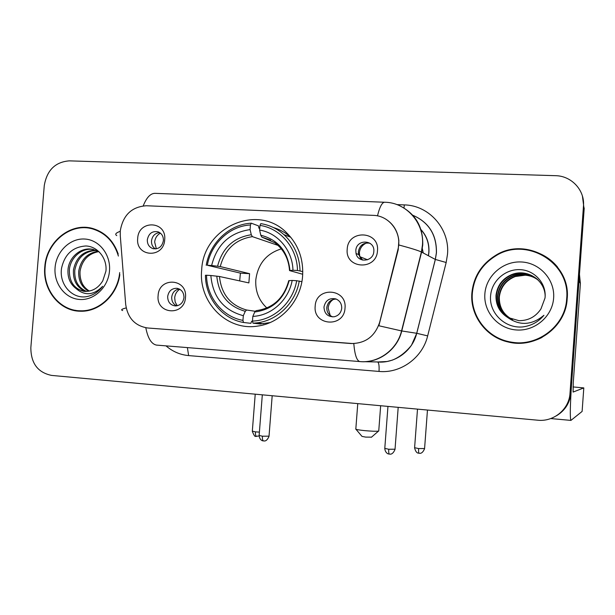 <?xml version="1.0" encoding="UTF-8"?>
<svg xmlns="http://www.w3.org/2000/svg" width="615" height="615" viewBox="0 0 615 615"><rect width="100%" height="100%" fill="white"/><g stroke="black" fill="none" stroke-linecap="round" stroke-linejoin="round"><path stroke-width="0.92" d="M201.682 269.947C198.253 302.011 226.781 331.316 257.608 326.088C280.947 323.144 301.027 301.012 302.611 275.935C303.541 258.8 298.237 244.439 286.698 232.854C257.593 202.781 203.204 227.527 201.682 269.947M345.015 308.115C344.139 328.164 312.874 325.858 315.188 306.116C315.933 286.275 347.198 288.166 345.015 308.115M323.974 307.062C324.336 313.673 327.718 316.91 334.122 316.779C338.527 315.733 341.056 312.889 341.717 308.261C341.786 303.725 339.818 300.612 335.798 298.913C329.363 297.706 325.42 300.428 323.974 307.062M185.484 297.399C184.562 316.594 155.872 314.48 158.117 295.561C158.924 276.55 187.613 278.295 185.484 297.399M167.664 296.545C167.757 302.088 170.347 305.217 175.421 305.932C180.249 305.57 183.093 302.803 183.962 297.645C183.931 292.44 181.571 289.334 176.889 288.304C171.723 288.304 168.648 291.049 167.664 296.545M377.479 250.743C376.618 270.877 344.892 269.039 347.214 249.183C347.944 229.249 379.67 230.679 377.479 250.743M355.816 250.566L356.047 253.511C357.945 263.374 373.505 261.667 373.82 251.497L373.828 251.389C375.012 239.543 356.254 238.758 355.816 250.566M164.689 239.765C163.767 258.777 135.469 257.132 137.699 238.374C138.506 219.555 166.811 220.823 164.689 239.765M147.316 239.758C147.239 244.247 149.138 247.207 153.004 248.645C158.662 249.398 162.122 246.715 163.39 240.588C163.498 236.375 161.776 233.477 158.247 231.886C152.359 230.733 148.715 233.354 147.316 239.758M332.707 316.894C328.687 315.211 326.711 312.113 326.78 307.608C327.726 302.142 330.87 299.297 336.213 299.067M176.651 305.863C173.238 304.156 171.593 301.25 171.708 297.153C172.408 292.494 174.921 289.773 179.234 288.973M362.681 260.099L358.583 254.541L358.353 251.62C359.721 245.162 363.573 242.364 369.915 243.24M155.426 248.921C152.658 247.107 151.352 244.416 151.498 240.849C152.305 235.883 155.026 233.123 159.654 232.593M120.263 235.514L120.271 230.94C122.969 215.127 131.695 206.732 146.439 205.748L373.243 215.358C389.687 215.565 402.471 233.193 397.874 249.675L379.678 322.222C374.966 336.443 365.387 343.547 350.942 343.531L147.731 327.995C135.031 325.973 127.682 318.093 125.683 304.364L120.263 235.514M423.228 252.95L422.174 247.876M118.234 254.103C113.69 241.034 105.373 232.562 93.288 228.68C71.179 221.585 46.233 241.58 44.78 266.948C42.42 289.811 59.624 311.398 80.619 311.228C99.146 311.89 117.134 295.246 119.84 274.559M75.261 310.283L79.427 311.19M471.874 293.071C469.875 315.326 485.988 337.258 508.313 342.025C535.542 349.082 565.885 327.226 567.168 298.898C571.258 262.082 525.802 235.576 495.26 255.617C481.314 264.427 473.519 276.911 471.874 293.071M488.241 331.385C494.26 336.736 501.248 340.341 509.189 342.201L510.112 342.401M385.574 219.009C393.331 223.898 397.759 231.117 398.858 240.68L398.197 249.836L378.871 325.766L401.756 330.962C397.313 349.82 378.617 363.427 360.121 361.605L359.76 361.566C356.715 360.644 354.732 354.655 353.802 343.624L147.731 327.995M570.005 393.285L583.474 206.033C584.95 190.281 571.481 175.813 555.491 175.682L69.264 160.861C55.219 161.991 46.886 170.247 44.265 185.645L30.842 347.629C30.896 363.296 37.815 372.559 51.591 375.411L537.748 420.206C553.7 422.036 569.198 409.206 570.005 393.285L570.466 393.108C569.475 402.994 564.762 410.574 556.329 415.863C564.762 410.574 569.475 402.994 570.466 393.108L583.843 207.155L582.428 196.1M557.628 267.179C552.27 260.591 545.62 255.763 537.671 252.711M93.88 228.857L89.659 228.28M570.92 392.931L584.204 208.262L583.843 207.155L570.466 393.108L570.92 392.931C569.936 402.74 565.262 410.274 556.883 415.525M97.885 230.387L94.379 229.41M118.388 256.063C114.175 242.164 105.749 233.177 93.119 229.088C71.255 222.1 46.594 241.887 45.156 266.971C42.827 289.58 59.824 310.929 80.58 310.798C99.545 311.528 117.826 293.862 119.687 272.599M83.017 285.014C80.75 280.878 79.758 276.327 80.05 271.369M88.683 291.195C81.449 287.105 78.151 280.309 78.774 270.815C80.98 259.469 87.438 252.957 98.139 251.289M89.375 291.064C82.548 286.851 79.45 280.179 80.081 271.046C82.187 260.03 88.406 253.557 98.731 251.627M85.916 291.449C77.052 287.997 72.901 280.817 73.462 269.9C76.122 257.201 83.532 250.628 95.702 250.19M86.607 291.425C78.151 287.789 74.223 280.686 74.799 270.131C77.336 257.77 84.509 251.204 96.317 250.428M76.091 288.55L84.332 291.395C92.142 291.671 98.292 288.151 102.774 280.832L105.934 271.146C107.317 258.277 97.616 246.361 85.869 245.977C72.747 246.884 64.644 254.303 61.554 268.232C58.986 283.946 71.455 298.406 85.485 296.814C92.396 295.823 98.123 292.325 102.659 286.313C93.641 295.361 84.785 296.107 76.091 288.55C70.049 284.015 67.373 277.488 68.057 268.963C69.41 256.609 81.495 246.554 93.203 249.452L99.438 252.058M83.855 291.349C73.746 288.589 68.934 281.201 69.418 269.201C70.748 257.162 82.31 247.215 93.788 249.598M55.081 267.571C53.651 283.592 65.036 298.552 79.596 299.467C94.141 300.627 108.271 287.228 109.493 270.9C110.923 254.587 99.115 239.642 84.555 239.02C70.002 238.159 56.296 251.543 55.081 267.571M79.443 310.76L83.709 311.136M567.23 297.806C567.522 286.413 564.155 276.258 557.121 267.341M566.661 298.867C570.697 262.52 525.91 236.268 495.667 255.932C481.768 264.642 473.996 277.034 472.358 293.101C470.367 315.195 486.419 336.959 508.613 341.594C535.519 348.444 565.393 326.826 566.661 298.867M512.372 319.539C503.178 314.78 498.711 307.185 498.98 296.738C500.326 286.859 505.653 280.048 514.97 276.289C523.526 273.66 531.252 274.92 538.148 280.063M512.541 319.592C503.47 314.819 499.073 307.262 499.342 296.922C500.679 287.074 505.999 280.279 515.285 276.527L525.233 275.197C530.068 275.558 534.397 277.204 538.225 280.14M511.695 319.308C502.001 314.626 497.274 306.847 497.512 295.984C498.873 286.006 504.262 279.118 513.671 275.312C522.612 272.599 530.607 274.013 537.641 279.571M511.865 319.37C502.294 314.665 497.635 306.931 497.881 296.176C499.242 286.221 504.615 279.348 514.002 275.558C522.842 272.86 530.768 274.244 537.771 279.694M507.483 317.355L518.975 320.684C528.4 320.692 535.726 316.763 540.954 308.914L545.005 298.06C546.797 283.607 534.589 270.146 520.067 269.639C505.591 268.924 492.308 280.525 490.732 294.516C488.164 312.166 504.469 328.571 522.473 326.942C531.176 325.889 538.333 322.006 543.937 315.28C531.844 325.327 519.698 326.019 507.483 317.355C499.472 312.182 495.652 304.802 496.013 295.215C497.397 285.129 502.839 278.164 512.349 274.321C527.309 268.655 544.744 280.017 545.159 295.892M511.18 319.124C501.102 314.496 496.174 306.593 496.39 295.408C497.766 285.345 503.193 278.403 512.679 274.567C521.92 271.784 530.107 273.329 537.249 279.21M484.866 293.862C483.398 311.859 498.05 328.787 516.462 329.971C534.842 331.416 552.439 316.456 553.631 298.067C555.091 279.702 539.832 262.782 521.435 261.975C503.047 260.906 486.065 275.851 484.866 293.862M510.027 341.886C521.166 344.116 531.852 342.624 542.084 337.397M371.529 437.15L365.61 437.096L361.989 436.389L355.947 429.255M355.701 428.97C355.654 429.439 358.583 429.985 364.48 430.608C371.399 431.238 376.08 431.399 378.509 431.1L378.763 430.746M281.324 248.867C266.449 253.526 257.939 263.858 255.802 279.856C255.187 291.164 258.884 300.543 266.887 308M252.557 321.422L251.581 321.307L250.882 323.329L243.494 322.483L242.948 320.377C222.438 316.833 206.663 297.014 206.54 275.243L210.845 275.505C212.752 296.907 223.576 310.306 243.317 315.703L245.27 311.313L246.615 310.014L255.14 311.267M239.681 280.901L240.411 273.129L207.332 265.273C210.899 243.725 229.618 226.028 250.451 224.952L250.082 229.61C229.718 232.601 216.903 244.57 211.637 265.519L220.262 266.572L249.59 273.675L248.867 282.908L219.478 276.496L210.845 275.505M250.451 224.952L251.297 223.191L258.523 225.897L258.892 228.173L259.73 228.48M290.903 237.421L290.664 237.206C285.583 232.67 279.833 229.457 273.414 227.558M301.873 281.662L296.684 280.717C293.017 302.872 273.383 320.592 252.465 321.061L252.996 323.175L260.222 324.013L270.123 322.544M300.051 270.792C299.497 256.217 294.139 244.186 283.992 234.692C277.25 228.711 269.524 225.021 260.806 223.622L259.968 225.398C280.578 228.319 297.26 248.122 297.476 270.5L302.78 271.576M252.996 323.175L256.47 322.921C277.127 320.915 295.684 302.911 299.259 280.993M206.54 275.243L205.433 275.289C205.464 298.075 222 318.87 243.494 322.483M297.476 270.5L292.963 270.239C292.548 250.413 277.857 232.924 259.607 230.064L259.968 225.398M252.465 321.061L252.834 316.379C271.4 315.695 288.696 300.051 292.171 280.44L296.684 280.717M243.317 315.703L242.948 320.377M259.607 230.064L260.768 235.214L261.836 237.106L270.608 240.157M302.718 274.259L289.527 270.577L292.963 270.239M292.171 280.44L288.735 280.694C283.899 298.313 273.014 308.307 256.063 310.667L254.756 311.974L252.834 316.379M268.632 322.913L269.109 322.975M268.271 323.305L267.333 323.19M251.297 223.191C229.487 224.221 209.861 242.787 206.225 265.342M211.637 265.519L207.332 265.273M278.042 245.377L252.381 236.637L251.289 234.746L250.082 229.61M249.59 273.675L240.411 273.129M160.392 233.131C157.04 235.045 155.134 238.02 154.673 242.041L156.333 248.814M370.484 243.655L369.223 243.071M366.602 242.956C362.35 244.824 359.944 248.091 359.383 252.765L359.76 256.663L361.051 259.561M179.757 289.242C176.774 291.21 175.083 294.047 174.691 297.752L175.175 302.065L177.235 305.763M333.422 299.367C330.301 301.419 328.548 304.333 328.156 308.115L330.232 315.557M578.946 281.416L571.619 383.176C570.136 405.569 569.905 417.977 570.928 420.406L582.113 411.427L583.804 387.904L573.088 392.07L573.265 382.776L580.391 283.584L578.93 280.571M583.804 387.904L573.019 386.927M579.461 274.252L580.391 283.584M428.386 255.717L428.809 252.427C429.301 243.694 426.71 236.145 421.021 229.787M396.936 204.611L404.339 204.903L403.97 208.07M404.339 204.903C429.032 205.287 449.934 228.803 447.505 254.272L446.175 262.497L427.663 335.89C422.482 357.83 400.611 373.605 379.025 371.429L188.651 355.593C180.133 354.801 172.592 351.557 166.019 345.868M398.927 244.985C410.812 248.176 418.308 250.513 421.406 251.981L435.312 259.438L436.381 252.819C436.665 234.799 428.801 222.269 412.78 215.235M116.781 235.607C114.651 234.33 115.804 232.9 120.248 231.317M399.788 205.802C415.502 213.72 423.158 226.789 422.736 245.001L421.59 252.073L401.756 330.962L416.709 333.284L435.312 259.438L446.175 262.497M377.487 215.88C379.793 206.402 382.33 201.866 385.113 202.258C406.284 202.581 424.327 222.891 422.474 244.862L421.406 251.981L401.549 330.932C397.075 349.789 378.31 363.396 359.76 361.566L156.441 345.092C151.405 344.039 147.861 338.265 145.801 327.764M157.033 345.153L156.441 345.092M122.662 310.552C120.578 309.891 121.755 309.022 126.19 307.93M384.344 202.235L155.803 193.364C150.913 192.902 146.724 197.061 143.233 205.848M583.474 206.033L583.843 207.155M364.703 361.705L377.572 361.974C394.984 363.68 412.55 350.934 416.709 333.284L427.663 335.89M187.383 347.598L188.651 355.593M377.533 361.966L377.656 361.981C378.871 362.75 379.324 365.894 379.025 371.429M219.478 276.496C221.308 294.162 230.356 305.332 246.615 310.014M289.942 270.377C287.858 251.42 278.134 239.696 260.768 235.214M254.756 311.974C272.683 309.576 284.153 299.09 289.158 280.532M216.795 276.127C218.648 294.731 228.142 306.454 245.27 311.313M289.519 270.416C288.604 258.677 283.707 249.452 274.813 242.733L261.836 237.106M251.289 234.746C233.585 237.513 222.353 247.991 217.587 266.18M252.381 236.637C235.568 239.327 224.859 249.306 220.262 266.572M256.709 436.435L256.532 436.435C255.679 436.089 255.317 434.559 255.448 431.861L252.327 431.169L255.225 394.177M259.399 432.122L255.448 431.861M419.207 453.263L419.107 453.27C418.607 452.948 418.446 451.379 418.607 448.566L414.602 447.697L417.5 409.129M424.581 448.543L418.607 448.566M263.681 440.94L263.504 440.947C262.628 440.586 262.267 439.002 262.405 436.204L259.138 435.451L262.313 394.83M269.032 436.173L262.405 436.204M389.51 454.101L389.38 454.116C388.803 453.77 388.588 452.156 388.757 449.257L384.79 448.366L387.957 406.407M395.03 449.219L388.757 449.257M578.992 280.671L580.376 282.762M358.583 254.541L356.047 253.511M153.55 248.783L153.004 248.645M177.689 288.443L176.889 288.304M509.189 342.201L508.313 342.025M420.952 229.564C426.802 235.952 429.454 243.594 428.901 252.481L428.455 255.755M412.803 215.25C428.893 222.246 436.773 234.784 436.442 252.85L435.351 259.461L416.755 333.292L411.45 345.307C405.708 352.387 399.335 357.323 392.339 360.129L387.089 361.505L377.656 361.981M495.667 255.932L495.26 255.617M96.44 229.933L93.119 229.088M83.832 311.129L80.58 310.798M371.375 437.28L378.509 431.1M380.654 405.731L378.74 431.03M290.664 237.206L283.992 234.692M263.635 323.767L256.47 322.921M357.761 403.625L355.831 428.901M252.311 431.323C253.957 435.42 255.102 437.08 255.771 436.296L259.107 435.981M414.595 447.858C416.147 454.162 418.976 452.955 418.477 453.163L419.753 453.301C419.222 453.032 422.051 454.693 424.573 448.704L427.463 410.044M359.76 256.663L367.562 259.784M259.123 435.628C259.668 440.494 263.182 441.009 262.682 440.786L264.196 440.97C263.689 440.717 266.487 442.331 269.016 436.343L272.184 395.737M384.775 448.55C385.344 453.586 389.003 454.178 388.511 453.939L390.056 454.139C389.503 453.885 392.478 455.53 395.022 449.404L398.189 407.345M570.928 420.406L550.74 418.561"/></g></svg>
